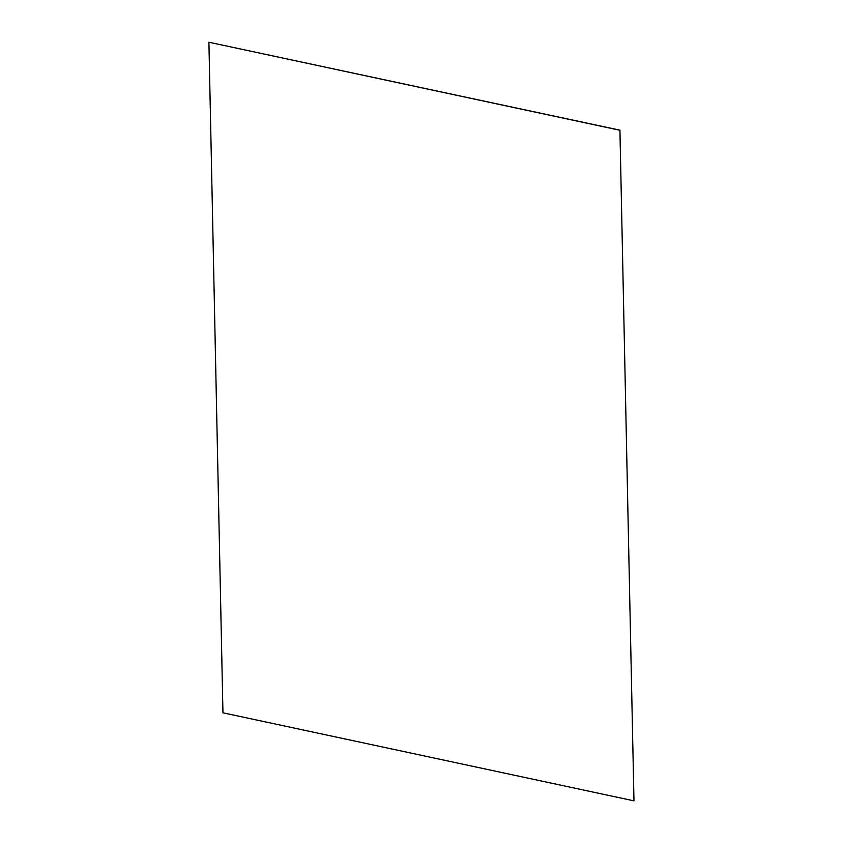 <?xml version="1.0" encoding="UTF-8"?>
<svg xmlns="http://www.w3.org/2000/svg" width="843" height="843" viewBox="0 0 843 843"><rect width="100%" height="100%" fill="white"/><g stroke="black" fill="none" stroke-linecap="round" stroke-linejoin="round"><path stroke-width="0.63" stroke-dasharray="4.21 3.16" d="M222.952 712.809L634.094 800.766M223.068 712.725L209.022 42.15"/><path stroke-width="1.26" d="M619.932 130.275L633.978 800.85L619.932 130.275L208.906 42.234L620.048 130.191M208.906 42.234L222.952 712.809L633.978 800.85"/></g></svg>
